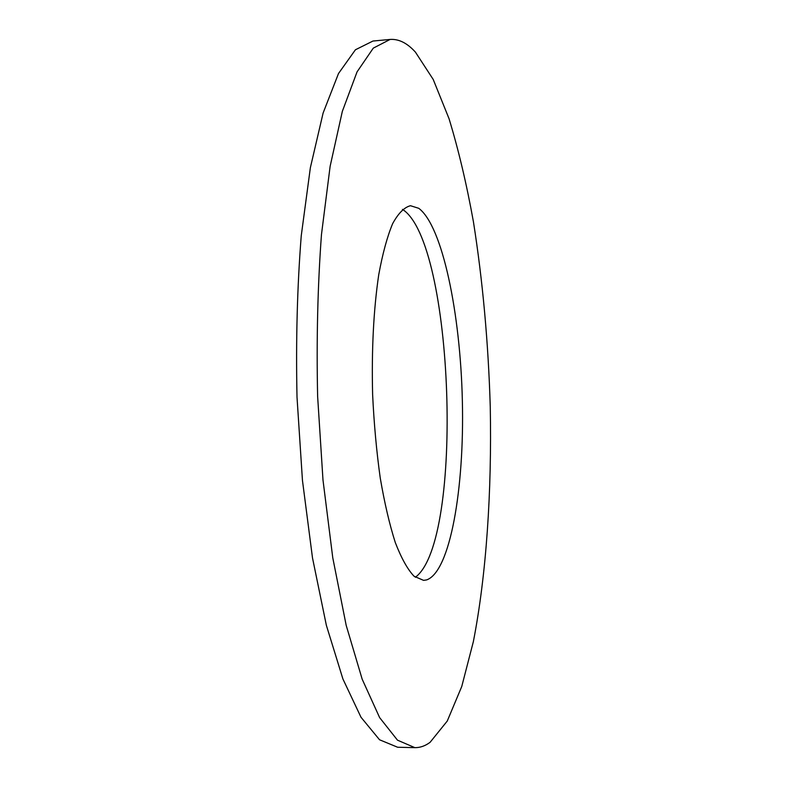 <?xml version="1.0" encoding="UTF-8"?>
<svg xmlns="http://www.w3.org/2000/svg" width="787" height="787" viewBox="0 0 787 787"><rect width="100%" height="100%" fill="white"/><g stroke="black" fill="none" stroke-linecap="round" stroke-linejoin="round"><path stroke-width="1.18" d="M415.418 52.119C407.243 43.069 398.812 38.838 390.116 39.439L373.294 48.125L357.052 71.883L342.325 111.41L330.137 166.264L321.47 234.556C317.682 285.779 316.404 339.768 317.633 396.51L322.985 479.972L332.773 557.806L346.182 625.321L362.177 679.191L379.619 717.596L397.484 740.164L414.867 747.65C420.14 747.719 425.216 745.948 430.086 742.318L447.262 721.04L461.762 686.471L473.361 641.621C486.415 574.717 491.885 491.57 490.262 406.83C488.333 342.453 482.726 280.772 473.43 221.796C466.612 183.971 458.467 149.589 449.023 118.65L433.214 79.448L415.418 52.119M418.743 208.309C442.501 225.849 460.454 313.826 462.363 401.055C464.458 488.255 450.223 571.765 426.633 579.911L423.573 580.363L414.08 576.261C407.617 569.454 401.37 558.239 395.33 542.627C389.565 524.604 384.538 503.1 380.269 478.132C376.56 451.649 374.012 423.8 372.625 394.592C371.523 349.762 373.559 309.812 378.734 274.742C382.6 253.68 387.224 236.661 392.624 223.685C398.301 213.287 404.262 207.296 410.48 205.712L418.743 208.309M390.116 39.439L372.949 41.042L355.429 49.768L338.499 73.525L323.123 112.994L310.363 167.71L301.244 235.815C297.23 286.871 295.823 340.682 297.014 397.228L302.454 480.404L312.508 557.963L326.349 625.262L342.906 678.955L360.997 717.252L379.541 739.77L397.632 747.247L414.867 747.65M402.472 209.362L402.482 209.372C453.991 242.002 464.438 541.171 415.329 577.284"/></g></svg>
